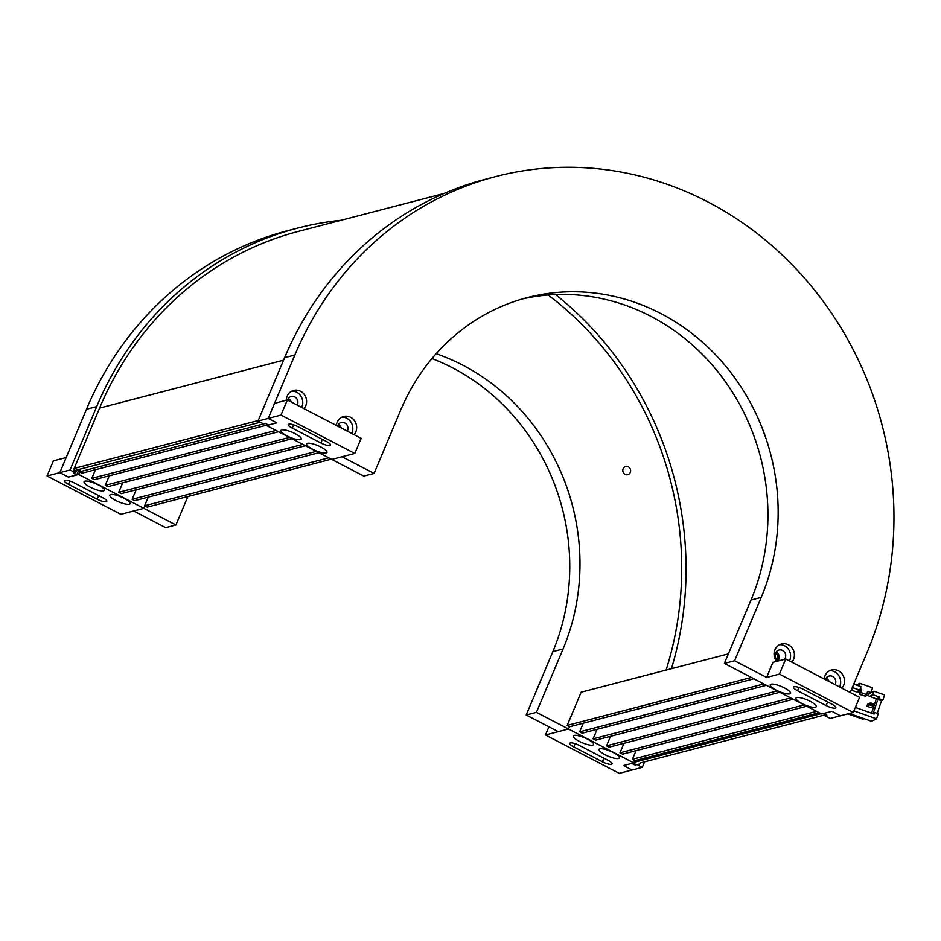 <?xml version="1.0" encoding="UTF-8"?>
<svg xmlns="http://www.w3.org/2000/svg" width="941" height="941" viewBox="0 0 941 941"><rect width="100%" height="100%" fill="white"/><g stroke="black" fill="none" stroke-linecap="round" stroke-linejoin="round"><path stroke-width="1.41" d="M436.142 353.71A212.995 196.057 -104.6 0 1 563.071 648.961L536.429 712.337L568.482 728.993L545.462 734.98L619.284 773.349L632.07 770.02L623.483 765.551L632.07 770.02L642.291 767.35L637.01 764.61A5.917 5.446 75.4 0 0 638.468 764.245A2.541 2.329 75.4 0 0 640.703 762.845L825.833 714.666M634.293 762.281L821.058 713.678M74.268 470.653L260.269 422.25M443.964 193.517L298.52 231.368A334.702 308.095 75.4 0 0 99.57 408.088L74.186 468.442L258.21 420.556M304.025 408.653A10.986 10.116 75.4 0 0 305.719 405.9A10.986 10.116 75.4 0 0 304.108 394.244A10.986 10.116 75.4 0 0 293.651 390.433A10.986 10.116 75.4 0 0 287.123 396.243A10.986 10.116 75.4 0 0 286.252 400.266M301.649 407.418A10.986 10.116 75.4 0 0 301.885 406.9A10.986 10.116 75.4 0 0 291.792 391.138M297.203 405.112A5.752 5.293 75.4 0 0 291.134 396.502A5.752 5.293 75.4 0 0 287.523 400.078M791.852 662.17A10.986 10.116 75.4 0 0 793.545 659.418A10.986 10.116 75.4 0 0 791.934 647.761A10.986 10.116 75.4 0 0 781.477 643.95A10.986 10.116 75.4 0 0 774.949 649.749A10.986 10.116 75.4 0 0 776.56 661.405M789.475 660.935A10.986 10.116 75.4 0 0 789.711 660.417A10.986 10.116 75.4 0 0 779.618 644.656M784.582 659.312A5.752 5.293 75.4 0 0 778.972 650.019A5.752 5.293 75.4 0 0 778.583 660.876M778.348 660.758A5.752 5.293 75.4 0 0 776.09 652.066M354.098 434.683A10.986 10.116 75.4 0 0 355.792 431.919A10.986 10.116 75.4 0 0 354.181 420.262A10.986 10.116 75.4 0 0 343.724 416.451A10.986 10.116 75.4 0 0 337.196 422.262A10.986 10.116 75.4 0 0 336.384 425.473M351.722 433.448A10.986 10.116 75.4 0 0 351.958 432.919A10.986 10.116 75.4 0 0 341.865 417.157M347.276 431.131A5.752 5.293 75.4 0 0 341.207 422.533A5.752 5.293 75.4 0 0 337.596 426.108M841.924 688.189A10.986 10.116 75.4 0 0 843.618 685.436A10.986 10.116 75.4 0 0 842.007 673.78A10.986 10.116 75.4 0 0 831.55 669.968A10.986 10.116 75.4 0 0 825.022 675.779A10.986 10.116 75.4 0 0 824.21 678.99M839.548 686.954A10.986 10.116 75.4 0 0 839.784 686.436A10.986 10.116 75.4 0 0 829.691 670.674M835.102 684.648A5.752 5.293 75.4 0 0 829.033 676.038A5.752 5.293 75.4 0 0 825.422 679.614M785.759 659.006L779.419 674.097L853.24 712.455L859.58 697.363L785.759 659.006L772.973 662.335L766.633 677.426L734.592 660.77L761.234 597.394A212.995 196.057 75.4 0 0 729.934 371.413A212.995 196.057 75.4 0 0 527.325 297.591A212.995 196.057 75.4 0 0 400.725 410.041L374.083 473.417L363.849 476.087L266.574 425.532L276.795 422.862L268.22 418.404L276.795 422.862L268.491 425.026L265.197 423.321L263.28 423.815L257.987 421.062L268.22 418.404L294.862 355.028A338.09 311.212 -104.6 0 1 495.825 176.532A338.09 311.212 -104.6 0 1 817.411 293.71A338.09 311.212 -104.6 0 1 867.096 652.407L850.229 692.505M853.24 712.455L840.454 715.783L831.868 711.325L823.551 713.49L826.857 715.195L824.928 715.701L830.221 718.442L840.454 715.783L831.868 711.325L821.634 713.984L756.399 680.084L724.358 663.429L734.592 660.77M766.633 677.426L779.419 674.097M291.192 401.983A5.752 5.293 75.4 0 0 288.264 398.549M829.092 681.519A5.752 5.293 75.4 0 0 826.163 678.096M724.358 663.429L751 600.052A212.995 196.057 75.4 0 0 721.429 376.318A212.995 196.057 75.4 0 0 522.231 298.991M341.265 428.014A5.752 5.293 75.4 0 0 338.325 424.579M374.083 473.417L342.03 456.773L331.808 459.431L354.816 453.444L281.006 415.075L268.22 418.404L274.56 403.313L287.346 399.984L361.168 438.353L354.816 453.444M257.987 421.062L284.629 357.686A338.09 311.212 -104.6 0 1 485.603 179.19L495.825 176.532M623.142 468.736A4.223 3.893 75.4 0 0 627.788 474.676A4.223 3.893 75.4 0 0 629.682 467.971A4.223 3.893 75.4 0 0 623.142 468.736M431.954 358.568A212.995 196.057 -104.6 0 1 552.849 651.619L526.207 714.995L558.248 731.651L568.482 728.993L569.493 726.581L568.482 728.993L633.716 762.892L623.483 765.551L631.799 763.398L635.093 765.104L637.01 764.61M341.007 220.312A338.09 311.212 75.4 0 0 297.674 228.098A338.09 311.212 75.4 0 0 96.7 406.594L70.057 469.971L59.836 472.641L68.422 477.099L76.727 474.934L79.044 469.406M70.057 469.971L75.351 472.723L73.433 473.229L76.727 474.934M133.657 510.998L143.879 508.34L175.92 524.996L165.698 527.654L133.657 510.998M548.144 295.004A322.869 297.203 -104.6 0 1 666.075 670.086M47.05 475.97L59.836 472.641L66.176 457.549L53.39 460.878L47.05 475.97L120.871 514.327L143.879 508.34L144.89 505.929L143.879 508.34L78.644 474.44L68.422 477.099L59.836 472.641L86.478 409.253A338.09 311.212 75.4 0 1 287.44 230.757L297.674 228.098M175.92 524.996L187.894 496.519M636.481 764.739A2.541 2.329 -104.6 0 1 634.493 761.116L634.752 760.493M671.427 668.698A329.632 303.425 75.4 0 0 555.519 294.568M77.091 469.924L76.562 471.17A2.541 2.329 -104.6 0 1 75.198 472.476M74.186 468.442A2.541 2.329 75.4 0 0 74.657 471.253A5.917 5.446 75.4 0 0 75.351 472.723M642.291 767.35L644.62 761.834M536.429 712.337L526.207 714.995M637.151 764.586L638.468 764.245M815.388 707.244A10.986 2.741 -157.2 0 0 816.212 706.667A10.986 2.741 -157.2 0 0 808.731 700.586A10.986 2.741 -157.2 0 0 796.792 697.575A10.986 2.741 -157.2 0 0 795.957 698.151A10.986 2.741 -157.2 0 0 803.449 704.244A10.986 2.741 -157.2 0 0 815.388 707.244M789.628 693.858A10.986 2.741 -157.2 0 0 790.464 693.294A10.986 2.741 -157.2 0 0 782.971 687.201A10.986 2.741 -157.2 0 0 771.032 684.201A10.986 2.741 -157.2 0 0 770.208 684.777A10.986 2.741 -157.2 0 0 777.689 690.859A10.986 2.741 -157.2 0 0 789.628 693.858M797.533 690.694A7.434 1.858 22.8 0 1 793.486 687.071A7.434 1.858 22.8 0 1 794.051 686.683A7.434 1.858 22.8 0 1 803.155 689.224L831.773 704.091A7.434 1.858 22.8 0 1 835.82 707.714A7.434 1.858 22.8 0 1 826.151 705.562L797.533 690.694L798.909 687.436M84.902 481.18A10.986 2.741 -157.2 0 0 84.067 481.757A10.986 2.741 -157.2 0 0 91.559 487.838A10.986 2.741 -157.2 0 0 103.498 490.837A10.986 2.741 -157.2 0 0 104.333 490.273A10.986 2.741 -157.2 0 0 96.841 484.18A10.986 2.741 -157.2 0 0 84.902 481.18M110.65 494.554A10.986 2.741 -157.2 0 0 109.815 495.131A10.986 2.741 -157.2 0 0 117.307 501.224A10.986 2.741 -157.2 0 0 129.246 504.223A10.986 2.741 -157.2 0 0 130.081 503.647A10.986 2.741 -157.2 0 0 122.589 497.566A10.986 2.741 -157.2 0 0 110.65 494.554M102.745 497.73A7.434 1.858 22.8 0 1 106.792 501.341A7.434 1.858 22.8 0 1 106.227 501.729A7.434 1.858 22.8 0 1 97.123 499.2L68.517 484.321A7.434 1.858 22.8 0 1 64.47 480.71A7.434 1.858 22.8 0 1 74.139 482.862L102.745 497.73M79.656 472.017L78.644 474.44M288.863 400.784A4.223 3.893 75.4 0 0 287.593 399.866M338.936 426.802A4.223 3.893 75.4 0 0 337.666 425.885M331.338 459.184L147.184 507.117L144.608 505.776L148.243 497.13M265.444 423.45L79.373 471.876L80.573 469.018M266.75 425.12L81.949 473.217L79.373 471.876M275.972 430.413L91.818 478.346L95.453 469.7M278.548 431.754L94.394 479.675L91.818 478.346M289.428 437.4L105.263 485.333L109.274 475.805M291.992 438.741L107.839 486.673L105.263 485.333M302.873 444.387L118.719 492.319L122.718 482.792M305.449 445.728L121.295 493.66L118.719 492.319M316.317 451.374L132.163 499.306L136.163 489.791M318.893 452.715L134.739 500.647L132.163 499.306M328.762 457.844L144.608 505.776M777.125 659.935A4.223 3.893 75.4 0 0 775.419 653.383M826.763 680.319A4.223 3.893 75.4 0 0 825.492 679.402M819.164 712.702L635.01 760.634L632.434 759.293L636.069 750.647M728.381 653.877L581.162 692.188L567.2 725.393L751.353 677.461M753.929 678.802L569.775 726.723L567.2 725.393M763.81 683.931L579.644 731.851L583.279 723.217M766.374 685.271L582.22 733.192L579.644 731.851M777.254 690.917L593.101 738.85L597.1 729.322M779.83 692.258L595.677 740.179L593.101 738.85M790.699 697.904L606.545 745.837L610.544 736.309M793.275 699.245L609.121 747.178L606.545 745.837M804.143 704.891L619.99 752.824L623.989 743.296M806.719 706.232L622.566 754.164L619.99 752.824M816.588 711.361L632.434 759.293M871.519 713.125L876.306 698.916L866.367 694.964M859.427 694.305L865.767 696.269L859.427 694.305L859.956 692.717L856.863 691.623M866.932 706.197L870.743 707.538L873.613 706.103L869.813 704.762L866.932 706.197L867.578 704.291L870.46 702.856L874.26 704.186L873.613 706.103L873.507 704.55L870.978 703.656L870.754 704.303L873.295 705.185M853.769 684.107L860.991 686.648L859.815 690.153L856.345 691.882L851.252 690.094M860.274 688.777L861.603 689.247L860.639 689.729L859.674 692.611M859.298 690.4L860.297 690.753M867.037 693.129L868.649 693.693L868.014 695.552M859.745 694.14L860.533 692.435L866.555 694.552L867.626 691.364L870.954 692.541L868.649 693.693M868.355 695.67L869.025 693.705L873.977 691.223L884.587 694.952L882.881 700.045L879.235 698.763L879.776 697.175L872.801 694.717L873.977 691.223M849.347 713.466L871.601 721.3L876.553 718.818L878.271 713.725L874.624 712.443L873.236 713.137L877.847 699.457L879.235 698.763M855.345 707.444L874.095 714.043L874.624 712.443M853.91 710.855L876.553 718.818M859.815 690.153L852.84 687.695L852.311 689.283L851.676 689.071M877.235 713.372L881.494 700.739L882.881 700.045M869.331 696.458L872.801 694.717M876.306 698.916L879.776 697.175M852.311 689.283L851.393 689.741M881.494 700.739L877.847 699.457M870.754 704.303L869.813 704.762L870.46 702.856L870.978 703.656M874.26 704.186L873.507 704.55M863.779 718.548L863.062 719.218L847.829 713.866M848.664 713.643L863.65 718.924M856.416 685.036L859.886 683.307L872.554 687.765L870.954 692.541M859.886 683.307L858.992 685.942M860.533 692.435L861.603 689.247M866.555 694.552L865.767 696.269M300.379 439.6A10.986 2.741 -157.2 0 0 301.202 439.035A10.986 2.741 -157.2 0 0 293.721 432.942A10.986 2.741 -157.2 0 0 281.771 429.943A10.986 2.741 -157.2 0 0 280.947 430.519A10.986 2.741 -157.2 0 0 288.428 436.6A10.986 2.741 -157.2 0 0 300.379 439.6M326.127 452.986A10.986 2.741 -157.2 0 0 326.95 452.409A10.986 2.741 -157.2 0 0 319.47 446.328A10.986 2.741 -157.2 0 0 307.531 443.317A10.986 2.741 -157.2 0 0 306.695 443.893A10.986 2.741 -157.2 0 0 314.188 449.986A10.986 2.741 -157.2 0 0 326.127 452.986M320.869 442.976A7.434 1.858 -157.2 0 0 329.973 445.516A7.434 1.858 -157.2 0 0 330.538 445.128A7.434 1.858 -157.2 0 0 326.492 441.505L297.874 426.638A7.434 1.858 -157.2 0 0 288.205 424.497A7.434 1.858 -157.2 0 0 292.251 428.108L320.869 442.976L322.375 439.376M281.006 415.075L287.346 399.984M266.574 425.532L267.091 424.297M599.911 748.813A10.986 2.741 -157.2 0 0 599.076 749.389A10.986 2.741 -157.2 0 0 606.569 755.482A10.986 2.741 -157.2 0 0 618.508 758.481A10.986 2.741 -157.2 0 0 619.343 757.905A10.986 2.741 -157.2 0 0 611.85 751.824A10.986 2.741 -157.2 0 0 599.911 748.813M574.163 735.439A10.986 2.741 -157.2 0 0 573.328 736.015A10.986 2.741 -157.2 0 0 580.82 742.096A10.986 2.741 -157.2 0 0 592.759 745.096A10.986 2.741 -157.2 0 0 593.583 744.531A10.986 2.741 -157.2 0 0 586.102 738.438A10.986 2.741 -157.2 0 0 574.163 735.439M579.421 745.448A7.434 1.858 -157.2 0 0 570.317 742.908A7.434 1.858 -157.2 0 0 569.752 743.296A7.434 1.858 -157.2 0 0 573.798 746.907L602.405 761.775A7.434 1.858 -157.2 0 0 612.073 763.927A7.434 1.858 -157.2 0 0 608.027 760.316L579.421 745.448M545.462 734.98L548.909 726.793M633.716 762.892L634.728 760.481M99.57 408.088L283.582 360.191M284.629 357.686L294.862 355.028M751 600.052L761.234 597.394M74.798 471.629L76.562 471.17M96.7 406.594L86.478 409.253M563.071 648.961L552.849 651.619M827.657 701.962L826.151 705.562M98.64 495.589L97.123 499.2M69.881 481.074L68.517 484.321M292.251 428.108L293.616 424.85M573.798 746.907L575.163 743.661M602.405 761.775L603.922 758.175"/></g></svg>
